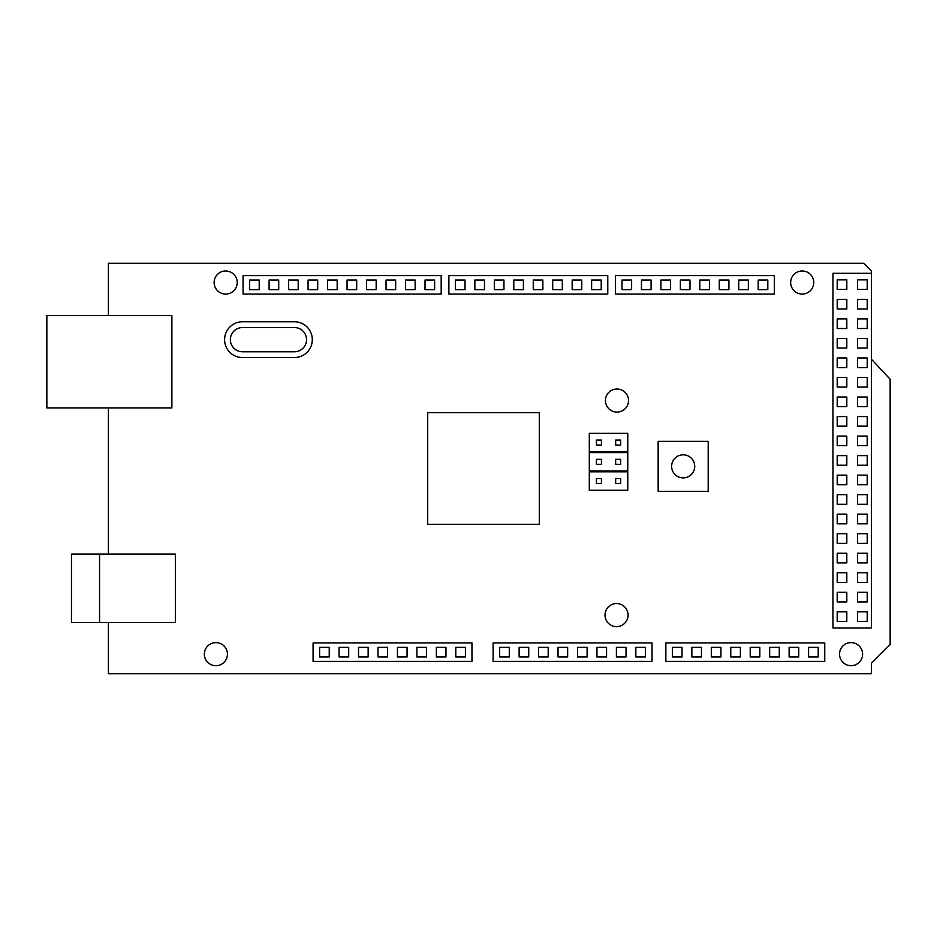 <?xml version="1.0" encoding="UTF-8"?>
<svg xmlns="http://www.w3.org/2000/svg" width="937" height="937" viewBox="0 0 937 937"><rect width="100%" height="100%" fill="white"/><g stroke="black" fill="none" stroke-linecap="round" stroke-linejoin="round"><path stroke-width="1.41" d="M171.881 407.946L171.881 315.617L46.85 315.617L46.85 407.946L171.881 407.946M99.556 554.06L175.348 554.06L175.348 622.543L71.47 622.543L71.47 554.06L99.556 554.06L99.556 622.543M867.205 289.451L867.205 279.835L857.578 279.835L857.578 289.451L867.205 289.451M867.205 308.987L867.205 299.36L857.578 299.36L857.578 308.987L867.205 308.987M867.205 328.512L867.205 318.896L857.578 318.896L857.578 328.512L867.205 328.512M867.205 348.049L867.205 338.421L857.578 338.421L857.578 348.049L867.205 348.049M867.205 367.573L867.205 357.957L857.578 357.957L857.578 367.573L867.205 367.573M867.205 387.098L867.205 377.482L857.578 377.482L857.578 387.098L867.205 387.098M867.205 406.635L867.205 397.019L857.578 397.019L857.578 406.635L867.205 406.635M867.205 426.159L867.205 416.543L857.578 416.543L857.578 426.159L867.205 426.159M867.205 445.696L867.205 436.08L857.578 436.08L857.578 445.696L867.205 445.696M867.205 465.22L867.205 455.605L857.578 455.605L857.578 465.22L867.205 465.22M867.205 484.757L867.205 475.141L857.578 475.141L857.578 484.757L867.205 484.757M867.205 504.282L867.205 494.666L857.578 494.666L857.578 504.282L867.205 504.282M867.205 523.818L867.205 514.19L857.578 514.19L857.578 523.818L867.205 523.818M867.205 543.343L867.205 533.727L857.578 533.727L857.578 543.343L867.205 543.343M867.205 562.868L867.205 553.252L857.578 553.252L857.578 562.868L867.205 562.868M867.205 582.404L867.205 572.788L857.578 572.788L857.578 582.404L867.205 582.404M867.205 601.929L867.205 592.313L857.578 592.313L857.578 601.929L867.205 601.929M867.205 621.465L867.205 611.849L857.578 611.849L857.578 621.465L867.205 621.465M871.433 628.001L871.433 273.299L832.958 273.299L832.958 628.001L871.433 628.001M846.814 621.465L846.814 611.849L837.198 611.849L837.198 621.465L846.814 621.465M846.814 601.929L846.814 592.313L837.198 592.313L837.198 601.929L846.814 601.929M846.814 582.404L846.814 572.788L837.198 572.788L837.198 582.404L846.814 582.404M846.814 562.868L846.814 553.252L837.198 553.252L837.198 562.868L846.814 562.868M846.814 543.343L846.814 533.727L837.198 533.727L837.198 543.343L846.814 543.343M846.814 523.818L846.814 514.19L837.198 514.19L837.198 523.818L846.814 523.818M846.814 504.282L846.814 494.666L837.198 494.666L837.198 504.282L846.814 504.282M846.814 484.757L846.814 475.141L837.198 475.141L837.198 484.757L846.814 484.757M846.814 465.22L846.814 455.605L837.198 455.605L837.198 465.22L846.814 465.22M846.814 445.696L846.814 436.08L837.198 436.08L837.198 445.696L846.814 445.696M846.814 426.159L846.814 416.543L837.198 416.543L837.198 426.159L846.814 426.159M846.814 406.635L846.814 397.019L837.198 397.019L837.198 406.635L846.814 406.635M846.814 387.098L846.814 377.482L837.198 377.482L837.198 387.098L846.814 387.098M846.814 367.573L846.814 357.957L837.198 357.957L837.198 367.573L846.814 367.573M846.814 348.049L846.814 338.421L837.198 338.421L837.198 348.049L846.814 348.049M846.814 328.512L846.814 318.896L837.198 318.896L837.198 328.512L846.814 328.512M846.814 308.987L846.814 299.36L837.198 299.36L837.198 308.987L846.814 308.987M846.814 289.451L846.814 279.835L837.198 279.835L837.198 289.451L846.814 289.451M683.167 477.882A11.537 11.537 0 0 0 694.715 466.345A11.537 11.537 0 0 0 683.167 454.808A11.537 11.537 0 0 0 671.63 466.345A11.537 11.537 0 0 0 683.167 477.882M617.003 389.019A11.537 11.537 0 0 0 605.454 400.556A11.537 11.537 0 0 0 617.003 412.104A11.537 11.537 0 0 0 628.54 400.556A11.537 11.537 0 0 0 617.003 389.019M616.534 603.533A11.537 11.537 0 0 0 604.997 615.082A11.537 11.537 0 0 0 616.534 626.619A11.537 11.537 0 0 0 628.083 615.082A11.537 11.537 0 0 0 616.534 603.533M851.065 642.618A11.537 11.537 0 0 0 839.517 654.167A11.537 11.537 0 0 0 851.065 665.703A11.537 11.537 0 0 0 862.602 654.167A11.537 11.537 0 0 0 851.065 642.618M802.201 270.98A11.537 11.537 0 0 0 790.664 282.529A11.537 11.537 0 0 0 802.201 294.066A11.537 11.537 0 0 0 813.749 282.529A11.537 11.537 0 0 0 802.201 270.98M225.665 270.98A11.537 11.537 0 0 0 214.128 282.529A11.537 11.537 0 0 0 225.665 294.066A11.537 11.537 0 0 0 237.213 282.529A11.537 11.537 0 0 0 225.665 270.98M215.897 642.618A11.537 11.537 0 0 0 204.348 654.167A11.537 11.537 0 0 0 215.897 665.703A11.537 11.537 0 0 0 227.433 654.167A11.537 11.537 0 0 0 215.897 642.618M871.433 359.234L890.15 379.251L890.15 644.504L871.433 663.22L871.433 673.703L108.399 673.703L108.399 622.543M108.399 315.617L108.399 263.297L863.738 263.297L871.433 270.98L871.433 273.299M108.399 554.06L108.399 407.946M589.303 433.339L589.303 451.798L627.778 451.798L627.778 433.339L589.303 433.339M589.303 452.571L589.303 471.042L627.778 471.042L627.778 452.571L589.303 452.571M589.303 471.803L589.303 490.274L627.778 490.274L627.778 471.803L589.303 471.803M242.484 321.766A17.885 17.885 0 0 0 224.587 339.662A17.885 17.885 0 0 0 242.484 357.547L294.417 357.547A17.885 17.885 0 0 0 312.302 339.662A17.885 17.885 0 0 0 294.417 321.766L242.484 321.766M243.058 275.607L243.058 294.066L441.186 294.066L441.186 275.607L243.058 275.607M434.639 280.022L425.023 280.022L425.023 289.65L434.639 289.65L434.639 280.022M415.15 280.022L405.534 280.022L405.534 289.65L415.15 289.65L415.15 280.022M395.66 280.022L386.044 280.022L386.044 289.65L395.66 289.65L395.66 280.022M376.17 280.022L366.554 280.022L366.554 289.65L376.17 289.65L376.17 280.022M356.681 280.022L347.053 280.022L347.053 289.65L356.681 289.65L356.681 280.022M337.179 280.022L327.563 280.022L327.563 289.65L337.179 289.65L337.179 280.022M317.69 280.022L308.074 280.022L308.074 289.65L317.69 289.65L317.69 280.022M298.2 280.022L288.584 280.022L288.584 289.65L298.2 289.65L298.2 280.022M278.711 280.022L269.083 280.022L269.083 289.65L278.711 289.65L278.711 280.022M259.209 280.022L249.593 280.022L249.593 289.65L259.209 289.65L259.209 280.022M448.882 275.607L448.882 294.066L607.773 294.066L607.773 275.607L448.882 275.607M601.226 280.022L591.61 280.022L591.61 289.65L601.226 289.65L601.226 280.022M581.772 280.022L572.156 280.022L572.156 289.65L581.772 289.65L581.772 280.022M562.317 280.022L552.701 280.022L552.701 289.65L562.317 289.65L562.317 280.022M542.863 280.022L533.247 280.022L533.247 289.65L542.863 289.65L542.863 280.022M523.408 280.022L513.792 280.022L513.792 289.65L523.408 289.65L523.408 280.022M503.954 280.022L494.326 280.022L494.326 289.65L503.954 289.65L503.954 280.022M484.488 280.022L474.872 280.022L474.872 289.65L484.488 289.65L484.488 280.022M465.033 280.022L455.417 280.022L455.417 289.65L465.033 289.65L465.033 280.022M615.457 275.607L615.457 294.066L774.349 294.066L774.349 275.607L615.457 275.607M767.813 280.022L758.197 280.022L758.197 289.65L767.813 289.65L767.813 280.022M748.358 280.022L738.731 280.022L738.731 289.65L748.358 289.65L748.358 280.022M728.904 280.022L719.276 280.022L719.276 289.65L728.904 289.65L728.904 280.022M709.438 280.022L699.822 280.022L699.822 289.65L709.438 289.65L709.438 280.022M689.983 280.022L680.367 280.022L680.367 289.65L689.983 289.65L689.983 280.022M670.529 280.022L660.913 280.022L660.913 289.65L670.529 289.65L670.529 280.022M651.074 280.022L641.458 280.022L641.458 289.65L651.074 289.65L651.074 280.022M631.62 280.022L622.004 280.022L622.004 289.65L631.62 289.65L631.62 280.022M701.473 656.978L701.473 647.35L691.857 647.35L691.857 656.978L701.473 656.978M740.382 656.978L740.382 647.35L730.766 647.35L730.766 656.978L740.382 656.978M779.291 656.978L779.291 647.35L769.675 647.35L769.675 656.978L779.291 656.978M818.212 656.978L818.212 647.35L808.584 647.35L808.584 656.978L818.212 656.978M824.747 661.393L824.747 642.934L665.856 642.934L665.856 661.393L824.747 661.393M798.757 656.978L798.757 647.35L789.13 647.35L789.13 656.978L798.757 656.978M759.837 656.978L759.837 647.35L750.221 647.35L750.221 656.978L759.837 656.978M720.928 656.978L720.928 647.35L711.312 647.35L711.312 656.978L720.928 656.978M682.019 656.978L682.019 647.35L672.403 647.35L672.403 656.978L682.019 656.978M519.121 656.978L528.737 656.978L528.737 647.35L519.121 647.35L519.121 656.978M558.03 656.978L567.646 656.978L567.646 647.35L558.03 647.35L558.03 656.978M596.939 656.978L606.555 656.978L606.555 647.35L596.939 647.35L596.939 656.978M635.848 656.978L645.464 656.978L645.464 647.35L635.848 647.35L635.848 656.978M652.011 661.393L652.011 642.934L493.12 642.934L493.12 661.393L652.011 661.393M616.394 656.978L626.01 656.978L626.01 647.35L616.394 647.35L616.394 656.978M577.485 656.978L587.101 656.978L587.101 647.35L577.485 647.35L577.485 656.978M538.576 656.978L548.192 656.978L548.192 647.35L538.576 647.35L538.576 656.978M499.667 656.978L509.283 656.978L509.283 647.35L499.667 647.35L499.667 656.978M339.065 647.35L339.065 656.978L348.693 656.978L348.693 647.35L339.065 647.35M377.986 647.35L377.986 656.978L387.602 656.978L387.602 647.35L377.986 647.35M416.895 647.35L416.895 656.978L426.511 656.978L426.511 647.35L416.895 647.35M436.349 647.35L436.349 656.978L445.965 656.978L445.965 647.35L436.349 647.35M471.967 661.393L471.967 642.934L313.075 642.934L313.075 661.393L471.967 661.393M455.804 647.35L455.804 656.978L465.42 656.978L465.42 647.35L455.804 647.35M397.44 647.35L397.44 656.978L407.056 656.978L407.056 647.35L397.44 647.35M358.531 647.35L358.531 656.978L368.147 656.978L368.147 647.35L358.531 647.35M319.611 647.35L319.611 656.978L329.227 656.978L329.227 647.35L319.611 647.35M539.29 524.287L539.29 412.713L427.717 412.713L427.717 524.287L539.29 524.287M242.484 327.54A12.122 12.122 0 0 0 230.361 339.662A12.122 12.122 0 0 0 242.484 351.773L294.417 351.773A12.122 12.122 0 0 0 306.54 339.662A12.122 12.122 0 0 0 294.417 327.54L242.484 327.54M620.657 483.539L620.657 478.538L615.656 478.538L615.656 483.539L620.657 483.539M596.424 483.539L601.425 483.539L601.425 478.538L596.424 478.538L596.424 483.539M620.657 464.307L620.657 459.306L615.656 459.306L615.656 464.307L620.657 464.307M596.424 464.307L601.425 464.307L601.425 459.306L596.424 459.306L596.424 464.307M620.657 445.075L620.657 440.074L615.656 440.074L615.656 445.075L620.657 445.075M596.424 445.075L601.425 445.075L601.425 440.074L596.424 440.074L596.424 445.075M708.185 491.351L708.185 441.339L658.161 441.339L658.161 491.351L708.185 491.351"/></g></svg>
